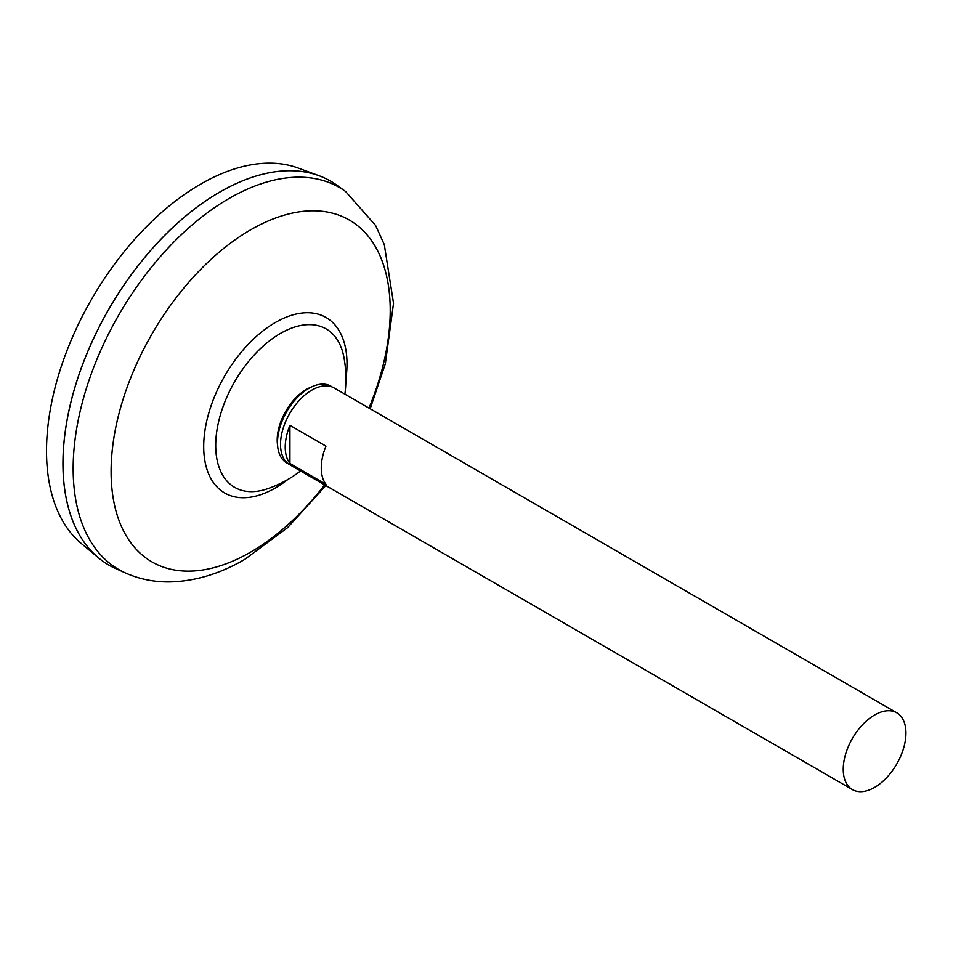 <?xml version="1.0" encoding="UTF-8"?>
<svg xmlns="http://www.w3.org/2000/svg" width="953" height="953" viewBox="0 0 953 953"><rect width="100%" height="100%" fill="white"/><g stroke="black" fill="none" stroke-linecap="round" stroke-linejoin="round"><path stroke-width="1.43" d="M852.435 789.596L289.7 464.695A44.338 25.6 -60 0 1 282.898 429.172A44.338 25.6 -60 0 1 311.869 390.099A44.338 25.6 -60 0 1 334.038 387.907L896.773 712.796A44.338 25.6 -60 0 1 903.563 748.331A44.338 25.6 -60 0 1 874.604 787.392A44.338 25.6 -60 0 1 852.435 789.596A44.338 25.6 -60 0 1 845.633 754.061A44.338 25.6 -60 0 1 874.604 715A44.338 25.6 -60 0 1 896.773 712.796M289.926 425.336L325.974 446.147A44.338 25.6 120 0 0 325.974 484.291L289.926 463.468A44.338 25.6 -60 0 1 289.926 425.336L289.926 463.468M108.88 565.081A221.68 127.988 -60 0 1 98.397 557.755L81.35 543.555A217.88 125.796 -60 0 1 61.349 366.262A217.88 125.796 -60 0 1 200.571 184.155A217.88 125.796 -60 0 1 298.146 168.038L318.969 175.697A221.68 127.988 -60 0 1 330.548 181.118M98.397 557.755A221.68 127.988 -60 0 1 78.039 377.376A221.68 127.988 -60 0 1 219.702 192.089A221.68 127.988 -60 0 1 336.802 185.156L345.629 191.505A220.596 127.357 -60 0 0 229.137 198.427A220.596 127.357 -60 0 0 83.364 398.628A220.596 127.357 -60 0 0 125.415 572.944L115.492 568.476A221.68 127.988 -60 0 1 73.238 393.291A221.68 127.988 -60 0 1 219.726 192.101A221.68 127.988 -60 0 1 318.969 175.697M62.981 463.587A221.632 127.964 -60 0 1 219.702 192.125A221.632 127.964 -60 0 1 219.714 192.113M300.54 470.961A116.409 116.409 0 0 1 267.841 488.651L267.841 488.651A91.476 52.82 -60 0 1 215.712 445.48A91.476 52.82 -60 0 1 280.396 333.443A91.476 52.82 -60 0 1 343.854 356.994A116.409 116.409 0 0 1 344.879 394.161M288.009 463.563A44.267 25.564 -60 0 1 277.716 446.802L277.406 443.967A41.36 23.873 -60 0 1 277.192 440.048A41.36 23.873 -60 0 1 306.437 389.396A41.36 23.873 -60 0 1 309.939 387.621L312.536 386.477A44.267 25.564 -60 0 1 332.204 387.013M277.716 446.802A44.267 25.564 -60 0 1 308.796 388.383A44.267 25.564 -60 0 1 312.536 386.477M324.651 484.874A197.366 113.943 -60 0 1 250.663 552.109A197.366 113.943 -60 0 1 111.096 471.532A197.366 113.943 -60 0 1 250.663 229.816A197.366 113.943 -60 0 1 372.73 242.384A197.366 113.943 -60 0 1 368.99 408.087M287.889 479.442A101.328 58.502 -60 0 1 275.357 487.96A101.328 58.502 -60 0 1 203.704 446.588A101.328 58.502 -60 0 1 275.357 322.495A101.328 58.502 -60 0 1 345.903 378.96M125.415 572.944C139.376 579.138 154.183 582.128 169.825 581.914C195.103 581.294 220.107 573.766 244.826 559.316L287.52 527.724L325.843 485.565M370.181 408.777L385.334 363.76L393.529 303.304L384.285 244.54L375.589 225.456L345.629 191.505"/></g></svg>
